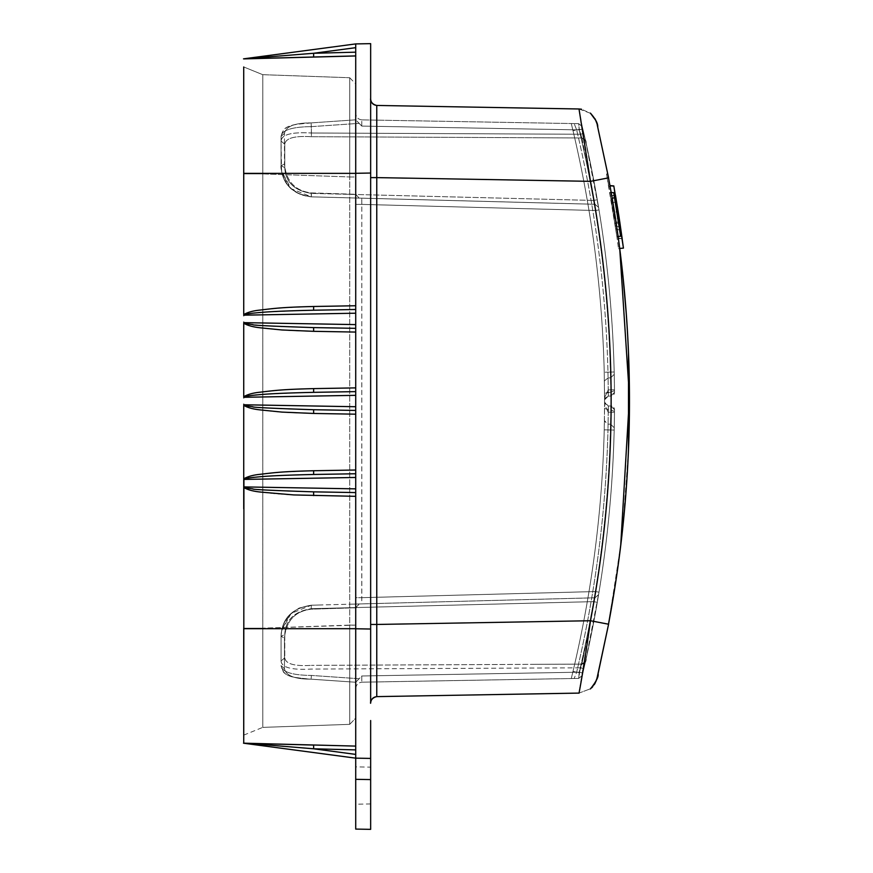 <?xml version="1.0" encoding="UTF-8"?>
<svg xmlns="http://www.w3.org/2000/svg" width="873" height="873" viewBox="0 0 873 873"><rect width="100%" height="100%" fill="white"/><g stroke="black" fill="none" stroke-linecap="round" stroke-linejoin="round"><path stroke-width="0.65" stroke-dasharray="4.37 3.27" d="M619.699 248.347L611.777 195.89L615.498 195.508L613.795 185.905L609.943 185.578M619.033 217.028L622.198 238.787L618.39 238.449L622.165 238.525L618.39 238.449L609.943 185.6L613.795 185.905M623.442 248.128L622.165 238.525L623.409 247.943L619.688 248.227L618.346 238.133L622.165 238.525M619.765 221.851L616.043 222.179L619.765 221.851L618.27 212.183L614.439 211.844L618.27 212.183M610.096 186.484L608.841 186.484L616.829 236.256L606.495 174.043L608.841 186.484L610.096 186.484L618.117 236.474L616.873 236.583L609.889 192.366L613.741 192.704L620.594 236.256L616.775 210.699M611.056 199.033L614.657 197.964L619.263 226.904L613.741 192.704L609.889 192.366L611.176 192.486L609.889 192.366L616.873 236.583L609.889 192.366L616.873 236.583L609.889 192.366L616.873 236.583L609.889 192.366L616.873 236.583L611.722 202.951L616.873 236.583L618.117 236.474L610.947 191.187L618.902 242.225M615.454 195.246L611.777 195.89L609.976 185.796M618.117 236.474L620.594 236.256L616.873 236.583L620.594 236.256L616.873 236.583L620.594 236.256L616.873 236.583L620.594 236.256L614.657 197.964M611.722 202.951L615.356 202.034M615.356 225.976L619.263 226.904M610.947 198.378L614.155 218.032L617.986 218.37L614.537 197.287L617.986 218.37L614.155 218.032L610.947 198.378L614.537 197.287M614.974 223.39L618.695 223.073L614.974 223.39M615.781 228.89L619.743 230.166L613.741 192.704L609.889 192.366L613.741 192.704L609.889 192.366L611.176 192.486L616.251 223.521L618.084 236.256L616.829 236.256L618.488 248.696L616.829 236.256L618.084 236.256M607.75 173.934L606.495 174.043L607.75 173.934M618.215 237.194L618.52 239.431M618.804 241.559L618.99 242.923M619.765 248.816L618.488 248.696L619.765 248.816M243.72 735.088L243.731 487.472C247.605 489.797 253.083 491.313 260.154 492.012C275.606 493.856 282.634 494.795 313.658 495.58L313.625 491.848C269.582 490.844 261.551 489.677 252.941 488.891C247.026 488.214 244.014 487.56 243.927 486.905L243.731 486.348M243.731 508.861L243.731 628.156L262.762 628.156L262.784 74.685L262.784 727.384L262.784 628.156L243.731 628.167M243.731 173.913L262.762 173.913L243.731 173.913L243.72 66.981M266.287 746.24L355.715 758.157L355.715 746.164L355.715 758.157L355.715 746.164L247.452 743.327L355.715 746.164L247.452 743.327L313.658 745.062L313.625 748.794L313.658 745.062L313.625 748.794L313.658 745.062L355.715 746.164L355.715 758.157L355.715 746.164L247.452 743.327L313.658 745.062L313.625 748.794L313.658 745.062L255.222 743.534L355.715 746.164L355.715 758.157L355.715 746.164L355.715 754.403L355.715 746.164L247.452 743.327L313.658 745.062L313.625 748.794L243.731 743.229L355.715 758.157L370.654 758.419L355.715 758.157L370.654 758.419L370.654 779.589L355.715 779.327L355.715 829.088L370.643 829.35M243.731 743.174L243.731 709.662M243.731 628.68L243.731 487.472M370.654 682.042L370.654 173.04L370.654 629.029L355.715 628.767L355.715 473.744L313.625 474.476L313.658 470.743L281.935 472.097L260.46 474.268C253.115 475.021 247.539 476.549 243.731 478.851L243.731 405.345C247.605 407.68 253.083 409.186 260.154 409.884C275.606 411.729 282.634 412.678 313.658 413.453L313.625 409.721C269.582 408.717 261.551 407.549 252.941 406.774C247.026 406.087 244.014 405.432 243.927 404.777L243.731 404.221M355.715 477.029L355.715 391.617L313.625 392.348L313.658 388.616L281.935 389.969L260.46 392.141C253.115 392.894 247.539 394.421 243.731 396.735L243.731 323.217C247.605 325.553 253.083 327.059 260.154 327.768C275.606 329.601 282.634 330.551 313.658 331.325L313.625 327.593C269.582 326.589 261.551 325.422 252.941 324.647C247.026 323.97 244.014 323.305 243.927 322.65L243.731 322.093M243.731 315.72L243.927 315.164C243.556 314.651 246.546 313.996 252.875 313.178C250.867 312.61 271.121 311.628 313.625 310.221L355.715 309.489L355.715 313.211L355.715 90.334L355.715 309.489L313.625 310.221L313.658 306.488L281.935 307.853L260.46 310.013C253.115 310.766 247.539 312.305 243.731 314.607L243.731 92.407M370.654 43.65L355.715 43.912L355.715 55.916L313.658 57.007L313.625 53.275L243.731 58.84L355.715 43.912L355.715 312.774M243.731 628.702L355.715 628.702L355.715 746.109L355.715 486.206M620.899 544.075L608.503 624.206L590.486 620.736L376.765 624.457L376.765 696.621C369.279 698.324 370.621 705.057 370.654 702.841L370.654 120.027L370.654 173.04L355.715 173.301M370.654 785.536L370.654 803.946L370.654 785.536M307.154 744.887L255.222 743.534L355.715 746.164L355.715 804.208L355.715 766.876L370.654 767.138M355.715 628.767L355.715 758.157L243.523 743.229M355.715 749.896L313.625 748.794L355.715 754.403L313.625 748.794L355.715 749.896L313.625 748.794L355.715 754.403L313.625 748.794L355.715 749.896L313.625 748.794L355.715 754.403L313.625 748.794L355.715 749.896L313.625 748.794L355.715 754.403L313.625 748.794L355.715 749.896L313.625 748.794L355.715 754.403L355.715 758.157L355.715 754.403L313.625 748.794L355.715 749.896L355.715 758.157L355.715 749.896L313.625 748.794L243.927 743.261L313.625 748.794L243.927 743.261L313.625 748.794L243.927 743.261L313.625 748.794L243.927 743.261L313.625 748.794L313.658 745.062L355.715 746.164L355.715 749.896L355.715 746.164L313.658 745.062L313.625 748.794L243.731 743.229M355.715 394.902L355.715 313.211L355.715 328.335L313.625 327.593L355.715 328.335L355.715 391.617L355.715 328.335M243.731 58.84L355.715 55.905L355.715 43.912L355.715 52.173L355.715 47.666L355.715 52.173L355.715 47.666L355.715 52.173L355.715 47.666L355.715 52.173L313.625 53.275L355.715 47.666L355.715 52.173L313.625 53.275L355.715 47.666L313.625 53.275L355.715 47.666L313.625 53.275L355.715 47.666L313.625 53.275L313.658 57.007L313.625 53.275L313.658 57.007L254.643 58.556L313.658 57.007L313.625 53.275L313.658 57.007L254.643 58.556L313.658 57.007L313.625 53.275L355.715 47.666L355.715 43.912L355.715 47.666L355.715 43.912L355.715 47.666L355.715 43.912L355.715 47.666L355.715 43.912L243.927 58.818L355.715 43.912L355.715 55.905L355.715 52.173L355.715 55.905L355.715 52.173L355.715 55.905L313.658 57.007L355.715 55.905L355.715 52.173L355.715 55.905L313.658 57.007L355.715 55.905L355.715 52.173L355.715 55.905L313.658 57.007L355.715 55.905L355.715 52.173L313.625 53.275L243.731 58.84L355.715 43.912L243.927 58.818L355.715 43.912L355.715 52.173L313.625 53.275L313.658 57.007L313.625 53.275L243.731 58.84L355.715 43.912L243.731 58.84L355.715 55.905L313.658 57.007L313.625 53.275L243.905 58.818M355.715 90.334L355.715 55.97L355.715 90.334M355.715 47.666L313.625 53.275L355.715 47.666L313.625 53.275L355.715 52.173L313.625 53.275L243.523 58.851L313.625 53.275L243.927 58.818L313.625 53.275L243.927 58.818L355.715 43.912L243.927 58.818L313.625 53.275L243.927 58.818M355.715 55.905L254.174 58.567L355.715 55.905L313.658 57.007L313.625 53.275L355.715 52.173M355.715 391.617L313.625 392.348C271.121 393.756 250.867 394.738 252.875 395.305C246.546 396.124 243.556 396.779 243.927 397.291L243.731 397.848M243.731 479.975L243.927 479.419C243.556 478.906 246.546 478.251 252.875 477.433C250.867 476.865 271.121 475.883 313.625 474.476L355.715 473.744L355.715 410.452L313.625 409.721L355.715 410.452L355.715 406.742L243.927 404.777M355.715 492.579L313.625 491.848L355.715 492.579M355.715 758.157L243.927 743.261L355.715 758.157L243.927 743.261L355.715 758.157L243.927 743.261L355.715 758.157L243.927 743.261L313.625 748.794L313.658 745.062L355.715 746.164M355.715 754.403L313.625 748.794L313.658 745.062L257.753 743.6M579.006 108.896C579.901 113.49 583.775 133.558 590.486 181.344A1179.008 1178.834 -90 0 1 590.486 620.736L579.006 693.097L590.334 688.819L579.006 693.097M376.765 105.447L376.765 624.457L370.654 624.457M597.274 677.055L598.081 673.727M595.102 683.177L590.334 688.819L595.102 683.177M370.654 177.612L590.486 181.344L608.503 177.863L619.71 248.445L623.431 248.118M620.441 254.261L622.853 275.311M626.334 314.422L627.643 334.883M628.484 449.802L622.885 526.495M597.274 125.025L598.081 128.342M579.006 108.983L590.334 113.25L595.113 118.914L590.334 113.25L581.462 109.201M611.722 195.596L615.498 195.508L613.828 186.091M243.731 735.121L262.751 727.384L349.713 724.35L262.762 727.384L349.713 724.35L355.715 718.13L355.715 625.112L355.715 718.13L349.713 724.35M243.731 66.959L262.751 74.685L243.731 66.959L262.762 74.674L349.713 77.73L262.762 74.685L243.731 66.959M349.713 77.752L349.713 176.957L349.713 77.752L355.715 83.939L355.715 176.968L355.715 83.939L349.713 77.73M355.715 604.051L355.715 625.112L349.713 625.112L349.713 724.328L349.713 176.957L349.713 625.112L262.762 628.156L355.715 625.112L355.715 198.018M355.715 682.239L355.715 688.055L355.737 682.239L311.181 679.172L355.737 682.25L359.174 678.736L311.345 675.429L359.174 678.736L361.771 675.986L361.826 682.206L361.771 675.986L355.715 682.239L355.715 688.426L355.715 597.667L361.826 597.667L361.771 603.898L595.004 597.787L593.629 601.628L311.432 608.677L593.629 601.628L597.383 602.359M355.715 473.744L355.715 410.452M355.715 406.731L355.715 404.079M533.97 664.342L581.964 664.091L585.587 661.167L598.583 594.666L595.004 597.787L311.235 605.218L298.904 608.175L289.727 614.767L281.75 629.848L281.062 636.221L281.062 661.014C281.499 667.485 291.593 670.18 311.355 669.067L580.327 667.823L581.964 664.113L585.761 645.485L593.629 601.628L581.964 664.135L311.432 665.368L581.964 664.113L579.312 672.188L578.679 678.408L361.826 682.195L578.679 678.419L574.161 678.496L578.679 678.419L580.327 667.823L311.355 669.067C291.778 670.213 281.684 667.518 281.062 661.014L281.062 636.308C281.848 618.564 291.942 608.197 311.355 605.218L595.004 597.809L348.938 604.225L359.174 603.963L355.737 607.783L311.181 609.168C294.976 611.231 286.06 620.867 284.456 638.054C286.126 620.845 295.03 611.22 311.192 609.168L355.737 607.783L355.715 608.426L359.174 603.963L361.771 603.898L361.826 204.402L355.715 204.402L355.715 113.654L355.715 204.402L361.826 204.402L361.771 198.182L595.004 204.282L359.174 198.106L361.771 198.182L361.826 204.402L361.826 597.667L355.715 597.667L355.715 599.675M355.715 313.211L355.715 324.603L355.715 313.211L243.927 315.164M284.456 668.773L284.456 638.065L284.456 668.773C286.126 675.789 295.03 679.249 311.192 679.15C294.976 679.249 286.06 675.789 284.456 668.773L281.051 665.488C281.815 671.915 291.909 675.233 311.345 675.44C291.909 675.233 281.815 671.915 281.062 665.488L284.456 668.773M284.762 634.475C285.515 619.906 294.397 611.307 311.432 608.677C294.463 611.264 285.569 619.863 284.762 634.475L281.062 636.308L284.456 638.054L281.051 636.308L284.762 634.485L284.762 657.762C285.515 663.884 294.397 666.415 311.432 665.346C294.463 666.415 285.569 663.884 284.762 657.762L284.762 634.485M281.062 661.014L281.051 636.308L281.062 661.014L284.762 657.762L281.062 661.014M598.387 595.877L597.285 602.337L593.629 601.628L595.004 597.809L595.375 591.556L595.004 597.787L598.583 594.666L598.998 592.156L585.521 661.461M580.327 667.823L583.873 668.62L580.327 667.823M582.837 673.083L583.873 668.62L582.247 675.549L582.837 673.083L579.312 672.188L582.837 673.083L585.27 662.574M604.422 420.6L604.236 429.843A1172.963 1172.963 0 0 1 573.004 671.37L576.638 672.232L573.004 671.37L571.28 678.539L574.161 678.496L571.28 678.539L573.004 671.37A1172.963 1172.963 0 0 0 604.236 429.843L604.585 402.246L608.306 405.989L610.794 406L608.306 405.989L610.794 406L610.816 412.22C610.238 472.391 605.098 532.17 595.375 591.556C605.098 532.17 610.238 472.391 610.816 412.22L610.794 406L614.505 409.753L614.483 412.252C613.905 472.62 608.743 532.585 598.998 592.156C608.743 532.585 613.905 472.62 614.483 412.252L614.188 430.073A1182.926 1182.926 0 0 1 582.848 673.039L582.247 675.549L578.679 678.419L579.214 672.188L578.679 678.408L582.204 675.702M311.355 605.218C291.909 608.197 281.815 618.564 281.062 636.308L281.532 630.895L291.146 613.381L311.355 605.218L311.181 609.168L311.355 605.218L320.391 604.978L311.345 605.218L299.45 607.968L291.822 612.791C285.198 618.433 281.619 626.279 281.062 636.308L281.062 644.449M586.165 658.831C586.318 661.679 584.921 663.458 581.964 664.157L585.488 661.156M608.197 412.209L604.585 404.494L604.585 397.586L608.197 389.86L608.306 396.08L608.197 389.86L604.585 397.586L604.585 399.823L604.236 372.225A1172.963 1172.963 0 0 0 573.004 130.71L571.28 123.53L574.161 123.573L571.28 123.53L573.004 130.71A1172.963 1172.963 0 0 1 604.236 372.225L604.585 404.494L608.197 412.209L608.306 405.989L608.197 412.209L610.816 412.22L608.197 412.209M582.258 126.585L578.679 123.66L579.312 129.891L578.679 123.66L361.826 119.874L578.679 123.66L574.161 123.573L578.679 123.66L582.247 126.52L578.679 123.66L579.214 129.891L578.679 123.66L582.247 126.52L582.848 129.029A1182.926 1182.926 0 0 1 614.188 371.996L614.505 392.315L610.794 396.069C613.053 396.026 614.297 394.771 614.505 392.315L614.483 389.816C613.905 329.459 608.743 269.484 598.998 209.913C608.743 269.484 613.905 329.459 614.483 389.816L614.505 392.315L610.794 396.069L608.306 396.08L610.794 396.069L608.306 396.08L610.794 396.069L610.816 389.86C610.238 329.678 605.098 269.899 595.375 210.513C605.098 269.899 610.238 329.678 610.816 389.86L610.794 396.069L614.505 392.315L614.188 371.996A1182.926 1182.926 0 0 0 582.848 129.029L591.872 170.628L598.583 207.403L595.004 204.282L595.375 210.513L595.004 204.293L593.629 200.441L311.432 193.391L593.629 200.441L597.383 199.721L593.629 200.441L595.004 204.26L311.355 196.84L595.004 204.26L598.583 207.403L598.998 209.913L585.587 140.902L581.964 137.989L580.327 134.246L311.355 133.002L580.327 134.246L583.873 133.449L580.327 134.246L579.312 129.891L581.964 137.967L585.587 140.902L582.204 126.378M311.355 196.862L298.904 193.904L289.727 187.302L281.75 172.221L281.062 165.761C281.848 183.505 291.942 193.871 311.355 196.862C291.909 193.882 281.815 183.516 281.062 165.761L284.456 164.015L284.456 133.307L284.456 164.015C286.126 181.224 295.03 190.86 311.192 192.911L355.737 194.286L359.174 198.106L311.355 196.862L359.174 198.106L355.737 194.286L311.181 192.911C294.976 190.838 286.06 181.202 284.456 164.015L281.062 165.761L281.051 136.592L284.456 133.307C286.126 126.279 295.03 122.82 311.192 122.918C294.976 122.831 286.06 126.29 284.456 133.307L281.051 136.592L281.051 165.761L284.762 167.594C285.515 182.162 294.397 190.772 311.432 193.391C294.463 190.816 285.569 182.217 284.762 167.594L281.062 165.761L281.062 141.055L281.532 171.173L291.146 188.688L311.355 196.862L311.181 192.911L311.355 196.862L311.432 193.391L311.355 196.862L320.391 197.091L311.345 196.862C293.197 194.952 283.103 184.585 281.062 165.761L281.062 157.631M311.355 126.64C291.909 126.836 281.815 130.153 281.062 136.592C281.815 130.153 291.909 126.836 311.345 126.64L359.174 123.344L355.737 119.819L311.181 122.897L355.737 119.819L361.771 126.094L359.174 123.344L311.345 126.64L311.181 122.918L311.355 133.002C291.778 131.867 281.684 134.551 281.062 141.055L281.062 136.592L281.062 141.055C281.499 134.584 291.593 131.899 311.355 133.002L311.432 136.701L581.964 137.967L311.432 136.701L311.355 126.64M311.432 136.723C294.463 135.653 285.569 138.185 284.762 144.307C285.515 138.185 294.397 135.653 311.432 136.723M586.099 142.965C586.165 140.346 584.79 138.676 581.964 137.934L593.629 200.441L581.964 137.934C584.921 138.621 586.318 140.389 586.165 143.237M281.062 141.055L284.762 144.307L281.062 141.055M610.773 392.097L610.576 377.889L610.773 392.097L608.285 392.119L608.088 377.944L608.306 396.08L604.585 399.823L608.306 396.08L608.285 392.119L604.563 393.494L610.773 392.097L610.794 396.069L610.773 392.097L614.494 390.722L610.773 392.097M576.638 129.848L574.161 123.573L576.638 129.848L573.004 130.71L576.638 129.848A1176.706 1176.706 0 0 1 607.968 372.138L610.456 372.084A1179.194 1179.194 0 0 0 579.214 129.891L582.848 129.029L576.638 129.848L579.214 129.891A1179.194 1179.194 0 0 1 610.456 372.084L607.968 372.138L608.088 377.944L607.968 372.138A1176.706 1176.706 0 0 0 576.638 129.848M361.771 126.094L361.826 119.874L361.771 126.094L579.312 129.891L582.837 128.997L579.312 129.891L361.771 126.094M355.737 194.286L355.715 193.642L355.737 194.286M355.715 119.841L355.715 114.014L355.715 119.841M597.405 200.397L597.285 199.731L597.405 200.397M610.773 409.972L610.576 424.18L610.773 409.972L608.285 409.95L608.088 424.125L608.306 405.989L604.585 402.246L604.422 420.579L608.088 424.125L607.968 429.931L610.456 429.985L607.968 429.931L608.088 424.136L610.576 424.18L610.456 429.985A1179.194 1179.194 0 0 1 579.214 672.188L582.848 673.039A1182.926 1182.926 0 0 0 614.188 430.073L614.505 409.753L610.794 406L608.306 405.989L604.858 403.577L604.585 402.246L608.306 405.989L608.285 409.95L604.563 408.575L610.773 409.972L610.794 406C613.053 406.054 614.297 407.309 614.505 409.753L610.794 406L610.773 409.972L614.494 411.358L610.773 409.972M582.258 675.484L578.679 678.419L582.247 675.549L582.848 673.039L576.638 672.232A1176.706 1176.706 0 0 0 607.968 429.931A1176.706 1176.706 0 0 1 576.638 672.232L574.161 678.496L576.638 672.232L579.214 672.188A1179.194 1179.194 0 0 0 610.456 429.985L610.576 424.18L608.088 424.125L604.411 421.168M604.258 428.654L604.236 429.843L607.968 429.931L604.236 429.843L604.258 428.839L604.236 429.843A1172.963 1172.963 0 0 1 573.004 671.37L571.28 678.539L573.004 671.37M604.411 380.857L608.088 377.944L604.411 380.857M616.916 211.561L618.259 220.203M616.807 210.895L620.594 236.256L613.741 192.704L609.889 192.366L613.741 192.704L620.594 236.256M615.76 228.737L619.743 230.166M243.731 173.367L355.715 173.367M313.658 306.488L355.715 305.746M243.927 322.65L355.715 324.614M355.715 332.067L313.658 331.325M313.658 388.616L355.715 387.885M355.715 395.338L243.927 397.291M355.715 414.184L313.658 413.453M313.658 470.743L355.715 470.012M355.715 477.466L243.927 479.419M243.927 486.905L355.715 488.858M355.715 496.333L313.658 495.58M262.784 173.913L349.713 176.957L262.762 173.913M349.713 176.968L355.715 176.968L349.713 176.968M355.715 688.426C356.14 684.77 358.181 682.686 361.826 682.195C358.181 682.686 356.14 684.77 355.715 688.426M361.771 675.986L579.312 672.188L361.771 675.986M311.181 679.183L355.737 682.25L311.181 679.183L311.355 675.44L311.192 679.15C307.591 679.27 289.345 676.739 290.927 676.379C285.689 675.407 282.405 671.784 281.062 665.488L283.31 671.806C287.424 677.677 299.406 678.037 311.181 679.161M361.826 597.667L595.375 591.556L598.998 592.156L595.375 591.556L361.826 597.667M598.594 594.611L595.004 597.787L598.562 594.819M608.197 389.86L610.816 389.86L608.197 389.86M361.826 204.402L595.375 210.513L361.826 204.402M284.762 167.594L284.762 144.307L284.762 167.594M595.004 204.282L598.583 207.403L595.004 204.282M598.998 209.913L595.375 210.513L598.998 209.913M614.188 371.996L610.456 372.084L614.188 371.996A1182.926 1182.926 0 0 0 582.848 129.029M614.505 392.315L610.794 396.069M614.243 374.321L610.576 377.889L610.456 372.084L610.576 377.889L608.088 377.944L610.576 377.889L614.243 374.331M614.483 389.816L610.816 389.86L614.483 389.816M573.004 130.71L571.28 123.53L573.004 130.71A1172.963 1172.963 0 0 1 604.236 372.225L607.968 372.138L604.236 372.225L604.258 373.415M604.585 399.823L604.869 398.459L608.306 396.08L604.858 398.492L604.585 399.823L608.306 396.08L609.299 396.08M614.483 412.252L610.816 412.22L614.483 412.252M614.188 430.073A1182.926 1182.926 0 0 1 582.848 673.039A1182.926 1182.926 0 0 0 614.188 430.073L610.456 429.985L614.188 430.073M614.243 427.748L610.576 424.18L614.232 427.748M604.585 402.246L604.869 403.61L609.299 405.989M361.826 119.874C358.181 119.383 356.14 117.309 355.715 113.654C356.14 117.309 358.181 119.383 361.826 119.874M619.71 248.445L608.503 177.863M355.715 43.912L243.982 58.807M243.731 58.895L355.715 55.97M258.364 58.458L275.355 58.011M259.292 58.436L274.024 58.055M370.654 803.946L355.715 804.208M597.339 676.782L597.165 677.459M596.881 678.539L596.717 679.107M596.565 679.609L596.303 680.416M595.899 681.486L595.353 682.686M594.186 684.738L592.756 686.636M591.665 687.815L590.399 688.95M615.323 584.572L615.683 582.269M615.705 582.138L620.703 545.723M597.165 124.588L596.881 123.551M596.303 121.653L595.899 120.583M348.938 604.225L359.152 603.963L348.938 604.225M311.235 605.218L298.926 608.208M289.716 614.778L293.797 611.231M281.772 629.859L281.062 636.221M591.829 631.441L595.07 614.614M281.062 644.547L281.051 636.308C281.106 627.043 285.176 618.804 293.295 611.602M281.062 636.166L281.564 630.895M581.964 664.135C584.954 663.316 586.34 661.647 586.099 659.126M594.982 615.094L591.425 633.46M348.938 197.844L359.152 198.106L348.938 197.844M311.181 122.918C298.992 124.108 287.621 124.359 283.321 130.252L281.062 136.592C283.038 128.036 286.246 124.119 311.181 122.918M311.181 122.897L355.737 119.819L311.181 122.897M311.235 196.851L298.926 193.861M289.716 187.302L293.797 190.838M281.772 172.221L281.062 165.848M614.494 390.722L614.276 375.979L614.494 390.722M614.057 394.105L614.505 392.25L613.774 394.563M614.505 392.577L614.505 391.955M591.829 170.639L595.07 187.455M281.062 157.533L281.051 165.761C280.211 166.71 282.808 183.559 293.295 190.478M581.964 137.978L533.97 137.727M281.062 165.914L281.564 171.173M595.026 187.237L591.457 168.762M614.494 392.621L614.505 392.021M582.837 128.997L583.873 133.438M604.411 380.901L604.422 381.479M604.847 398.437L605.185 397.793M605.207 397.75L604.585 399.747L604.585 397.564L604.585 399.714L604.836 398.481M613.774 407.505L614.505 409.83L614.057 407.964M614.505 409.492L614.505 410.114M609.343 405.989L608.306 405.989L609.343 405.989M614.494 409.448L614.505 410.059M355.715 204.402L355.715 193.675L355.715 204.402M355.715 597.667L355.715 599.653M615.454 195.257L611.711 195.574"/><path stroke-width="1.31" d="M618.27 212.183L615.498 195.508M615.454 195.236L618.979 216.7M609.943 185.578L613.795 185.916L619.033 217.028M619.765 221.851L623.442 248.128L619.71 248.445L620.441 254.261M619.022 216.951L622.198 238.798M609.943 185.6L610.074 186.364L609.943 185.6M610.096 186.484L607.75 173.934L611.176 192.486L613.741 192.704L616.807 210.895M618.902 242.225L619.699 248.347M620.703 545.723L629.466 397.051L619.71 248.445L618.117 236.474L620.594 236.256L618.117 236.474L620.594 236.256L618.117 236.474L618.215 237.194M619.743 230.166L613.741 192.704L611.176 192.486L613.741 192.704L611.176 192.486L613.741 192.704L611.176 192.486L613.741 192.704L620.594 236.256L618.117 236.474L620.594 236.256L618.259 220.203M618.52 239.431L618.804 241.559M618.99 242.923L618.084 236.256M243.72 628.189L243.72 735.088M243.731 92.407L243.731 314.596C247.605 312.272 253.083 310.755 260.154 310.057C275.606 308.224 282.634 307.274 313.658 306.488L313.625 310.221L355.715 309.489L313.625 310.221C269.582 311.224 261.551 312.392 252.941 313.178C247.026 313.854 244.014 314.52 243.927 315.164L243.731 315.72M243.731 322.093L243.927 322.65C243.556 323.163 246.546 323.828 252.908 324.636C250.944 325.214 271.187 326.196 313.625 327.593L355.715 328.335L313.625 327.593L313.658 331.325L281.935 329.972L260.46 327.811C253.115 327.048 247.539 325.52 243.731 323.217L243.731 396.724C247.605 394.4 253.083 392.883 260.154 392.184C275.606 390.351 282.634 389.402 313.658 388.616L313.625 392.348L355.715 391.617L355.715 395.338L355.715 325.051L355.715 391.617L313.625 392.348C269.582 393.352 261.551 394.52 252.941 395.305C247.026 395.982 244.014 396.648 243.927 397.291L243.731 397.848M243.731 404.221L243.927 404.777C243.556 405.29 246.546 405.956 252.908 406.763C250.944 407.331 271.187 408.324 313.625 409.721L355.715 410.452L313.625 409.721L313.658 413.453L281.935 412.1L260.46 409.928C253.115 409.175 247.539 407.647 243.731 405.345L243.731 508.861M243.72 66.981L243.72 173.891M243.731 479.975L243.731 478.851C247.605 476.527 253.083 475.01 260.154 474.312C275.606 472.468 282.634 471.529 313.658 470.743L313.625 474.476C269.582 475.479 261.551 476.647 252.941 477.433C247.026 478.109 244.014 478.775 243.927 479.419L243.731 743.174L355.66 746.099L243.731 743.174M243.731 709.662L243.731 628.68M243.731 487.472C247.539 489.775 253.115 491.303 260.46 492.056L293.699 494.926L355.715 496.333L355.715 628.702L243.731 628.702M355.715 407.178L355.715 496.333M243.731 486.348L243.927 486.905C243.556 487.418 246.546 488.083 252.908 488.891C250.944 489.458 271.187 490.451 313.625 491.848L355.715 492.579L313.625 491.848L313.658 495.58M355.715 489.295L355.715 758.157L243.927 743.261L355.715 758.157L370.654 758.419L370.654 720.531L370.654 829.35L370.654 779.589L355.715 779.327L355.715 766.876M307.154 744.887L243.731 743.229L313.658 745.062L313.625 748.794L247.452 743.327L266.287 746.24M355.715 325.051L355.715 173.301L370.654 173.04L370.654 43.65L370.654 682.042M243.927 404.777L355.715 406.731L355.715 395.338L243.927 397.291M355.715 628.767L370.654 629.029L370.654 702.841C371.08 699.186 373.109 697.112 376.765 696.621C373.109 697.112 371.08 699.186 370.654 702.841C371.08 699.186 373.109 697.112 376.765 696.621L376.765 624.457L370.654 624.457M355.715 829.088L370.654 829.35L355.715 829.088L355.715 758.157M243.982 743.261L313.658 745.062L243.905 743.25M243.731 743.229L313.658 745.062M370.654 43.65L355.715 43.912L243.523 58.851L258.364 58.458M355.715 173.301L355.715 43.912M355.715 52.173L313.625 53.275L243.523 58.851L259.292 58.436M243.905 58.818L313.658 57.007L243.905 58.818M243.731 58.84L355.715 55.905L243.731 58.84L313.658 57.007L243.731 58.84L313.658 57.007L243.731 58.84L313.658 57.007L313.625 53.275L355.715 47.666M355.715 410.452L355.715 477.466L243.927 479.419M313.625 474.476L355.715 473.744L313.625 474.476M376.765 696.621L579.006 693.097L376.765 696.621C369.323 698.291 370.61 704.991 370.654 702.841L370.654 702.841M370.654 177.612L376.765 177.612L376.765 105.447L579.006 108.983L376.765 105.447C373.109 104.956 371.08 102.883 370.654 99.227C371.08 102.883 373.109 104.956 376.765 105.447C373.109 104.956 371.08 102.883 370.654 99.227C370.621 97.012 369.279 103.756 376.765 105.447C369.323 103.789 370.61 97.078 370.654 99.238M627.643 334.883L628.505 352.943L628.484 449.802C632.172 358.399 625.505 267.749 608.503 177.863L590.486 181.344L579.006 108.983L581.462 109.201M608.503 177.863C636.45 326.644 636.45 475.425 608.503 624.206L590.486 620.736L376.765 624.457L376.765 177.612L590.486 181.344A1179.008 1178.834 -90 0 1 590.486 620.736C583.775 668.522 579.901 688.579 579.006 693.184M590.399 688.95C596.237 681.573 598.802 676.499 598.081 673.727L608.579 624.228L597.274 677.055M596.837 678.758L595.102 683.177L596.837 678.758M622.853 275.311L626.334 314.422M622.885 526.495L620.899 544.075M597.165 124.588L608.579 177.841L597.274 125.025M596.837 123.311L595.113 118.914L596.837 123.311M615.323 584.572L608.503 624.206C619.426 566.566 626.083 508.424 628.484 449.802M355.715 486.217L355.715 473.744M355.715 404.09L355.715 391.617M243.927 315.164L355.715 313.211L355.715 198.018M355.715 597.667L355.715 682.239M243.927 322.65L355.715 324.603L355.715 328.335M243.927 486.905L355.715 488.858L355.715 604.051M355.715 608.426L355.737 607.783M355.737 194.286L355.715 193.642M616.775 210.699L616.916 211.561M618.117 236.474L620.594 236.256M609.976 185.796L613.828 186.091L623.409 247.943M355.715 754.403L313.625 748.794L355.715 749.896M355.715 173.367L243.731 173.367M355.715 305.746L313.658 306.488M313.658 331.325L355.715 332.067M355.715 387.885L313.658 388.616M313.658 413.453L355.715 414.184M355.715 470.012L313.658 470.743M257.753 743.6L243.523 743.229M274.024 58.055L275.355 58.011M243.731 58.895L355.66 55.97M597.601 675.713L597.339 676.782M597.165 677.459L596.881 678.539M596.303 680.416L595.899 681.486M595.353 682.686L594.95 683.472M594.928 683.515L594.186 684.738M592.756 686.636L591.665 687.815M596.881 123.551L596.717 122.962M596.565 122.46L596.303 121.653M595.899 120.583L590.399 113.119C595.495 118.892 597.94 123.486 597.743 126.923M623.431 248.118L619.71 248.445"/></g></svg>

